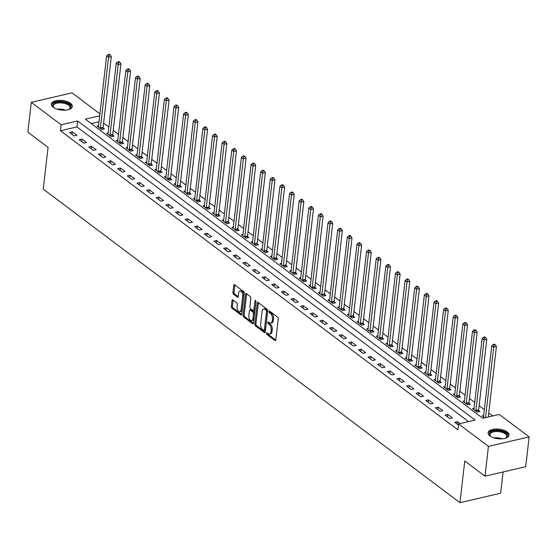 <?xml version="1.0" encoding="UTF-8"?>
<svg xmlns="http://www.w3.org/2000/svg" width="557" height="557" viewBox="0 0 557 557"><rect width="100%" height="100%" fill="white"/><g stroke="black" fill="none" stroke-linecap="round" stroke-linejoin="round"><path stroke-width="0.84" d="M266.448 333.26A0.926 0.508 -103.1 0 0 266.887 334.478L274.914 340.522A1.323 0.724 -103.1 0 0 275.353 340.64A1.323 0.724 -103.1 0 0 275.806 339.923L278.242 318.855A1.323 0.724 -103.1 0 0 277.623 317.121L269.595 311.071A0.926 0.508 -103.1 0 0 269.289 310.987A0.926 0.508 -103.1 0 0 268.968 311.495A0.926 0.508 -103.1 0 0 269.4 312.714L270.444 313.494A4.24 2.325 -103.1 0 1 272.429 319.057L272.227 320.811A4.24 2.325 -103.1 0 1 270.765 323.123A4.24 2.325 -103.1 0 1 269.372 322.74L268.335 321.953A0.926 0.508 -103.1 0 0 268.028 321.869A0.926 0.508 -103.1 0 0 267.708 322.378A0.926 0.508 -103.1 0 0 268.14 323.596L269.184 324.376A4.24 2.325 -103.1 0 1 271.168 329.939L270.967 331.7A4.24 2.325 -103.1 0 1 269.511 334.005A4.24 2.325 -103.1 0 1 268.112 333.622L267.075 332.842A0.926 0.508 -103.1 0 0 266.768 332.752A0.926 0.508 -103.1 0 0 266.448 333.26M267.541 333.19A0.926 0.508 -103.1 0 0 267.987 334.221L275.778 340.09M270.061 311.426A0.926 0.508 -103.1 0 0 270.5 312.456L271.544 313.236L270.444 313.494M268.801 322.308A0.926 0.508 -103.1 0 0 269.24 323.339L270.284 324.118L269.184 324.376M70.447 103.275A10.534 4.825 -173.4 0 1 72.319 106.484A10.534 4.825 -173.4 0 1 64.744 110.195A10.534 4.825 -173.4 0 1 53.277 107.271A10.534 4.825 -173.4 0 1 51.397 104.062A10.534 4.825 -173.4 0 1 58.979 100.344A10.534 4.825 -173.4 0 1 70.447 103.275M507.169 431.954A10.534 4.825 -173.4 0 1 509.049 435.163A10.534 4.825 -173.4 0 1 501.474 438.881A10.534 4.825 -173.4 0 1 490.007 435.957A10.534 4.825 -173.4 0 1 488.127 432.747A10.534 4.825 -173.4 0 1 495.702 429.029A10.534 4.825 -173.4 0 1 507.169 431.954M232.889 299.924A1.323 0.724 -103.1 0 0 232.457 299.805A1.323 0.724 -103.1 0 0 231.997 300.529L231.315 306.434A1.323 0.724 -103.1 0 0 231.935 308.174L240.854 314.886A1.323 0.724 -103.1 0 0 241.292 315.011A1.323 0.724 -103.1 0 0 241.745 314.287L244.189 293.226A1.323 0.724 -103.1 0 0 243.562 291.485L234.643 284.773A1.323 0.724 -103.1 0 0 234.205 284.648A1.323 0.724 -103.1 0 0 233.752 285.372L232.923 292.509A1.323 0.724 -103.1 0 0 233.55 294.249L237.366 297.125A1.323 0.724 -103.1 0 0 237.804 297.243A1.323 0.724 -103.1 0 0 238.257 296.519L238.668 292.982A3.544 1.943 -103.1 0 1 239.886 291.053A3.544 1.943 -103.1 0 1 241.968 292.474A3.544 1.943 -103.1 0 1 242.713 296.025L241.104 309.894A3.544 1.943 -103.1 0 1 239.886 311.823A3.544 1.943 -103.1 0 1 237.804 310.402A3.544 1.943 -103.1 0 1 237.059 306.851L237.331 304.54A1.323 0.724 -103.1 0 0 236.711 302.799L232.889 299.924M99.689 115.821L85.353 119.156L482.801 418.279L499.302 414.429L529.15 436.897L525.704 466.696L484.987 476.179L464.768 460.966L459.943 502.693L43.244 189.081L48.069 147.354L27.85 132.141L31.296 102.335L72.013 92.852L99.919 113.851M484.987 476.179L488.44 446.38L458.592 423.912L475.093 420.069L77.653 120.953L61.145 124.796L31.296 102.335M468.521 421.6L76.963 126.912L60.455 130.756L457.903 429.879L458.592 423.912M60.455 130.756L61.145 124.796M254.828 324.132A1.323 0.724 -103.1 0 0 255.447 325.873L264.373 332.585A1.323 0.724 -103.1 0 0 264.805 332.703A1.323 0.724 -103.1 0 0 265.264 331.986L267.701 310.917A1.323 0.724 -103.1 0 0 267.075 309.184L258.156 302.465A1.323 0.724 -103.1 0 0 257.717 302.347A1.323 0.724 -103.1 0 0 257.264 303.071L254.828 324.132L255.928 323.875A1.323 0.724 -103.1 0 0 256.547 325.615L265.236 332.153M252.613 323.735L243.694 317.024A1.323 0.724 -103.1 0 1 243.075 315.283L245.512 294.221A1.323 0.724 -103.1 0 1 245.964 293.497A1.323 0.724 -103.1 0 1 246.403 293.616L250.218 296.491A1.323 0.724 -103.1 0 1 250.838 298.232L249.849 306.775A1.323 0.724 -103.1 0 0 250.469 308.515L253.003 310.416A1.323 0.724 -103.1 0 0 253.442 310.541A1.323 0.724 -103.1 0 0 253.895 309.817L254.925 300.926A0.926 0.508 -103.1 0 1 255.245 300.418A0.926 0.508 -103.1 0 1 255.788 300.794A0.926 0.508 -103.1 0 1 255.983 301.72L253.505 323.137A1.323 0.724 -103.1 0 1 253.052 323.861A1.323 0.724 -103.1 0 1 252.613 323.735L253.386 323.554M459.991 423.592L457.408 421.642L454.658 422.283L458.446 425.137M452.402 417.875L447.779 414.394L445.029 415.035L449.645 418.516L452.402 417.875M442.773 410.627L438.15 407.146L435.4 407.787L440.023 411.268L442.773 410.627M433.144 403.379L428.521 399.905L425.771 400.546L430.394 404.02L433.144 403.379M423.515 396.131L418.892 392.657L416.142 393.298L420.765 396.779L423.515 396.131M413.886 388.89L409.263 385.409L406.513 386.05L411.136 389.531L413.886 388.89M404.257 381.642L399.641 378.161L396.883 378.809L401.506 382.283L404.257 381.642M394.628 374.395L390.011 370.92L387.261 371.561L391.877 375.035L394.628 374.395M385.005 367.154L380.382 363.672L377.632 364.313L382.255 367.794L385.005 367.154M375.376 359.906L370.753 356.424L368.003 357.065L372.626 360.546L375.376 359.906M365.747 352.658L361.124 349.183L358.374 349.824L362.997 353.298L365.747 352.658M356.118 345.41L351.495 341.935L348.745 342.576L353.368 346.05L356.118 345.41M346.489 338.169L341.873 334.687L339.116 335.328L343.739 338.809L346.489 338.169M336.86 330.921L332.244 327.439L329.493 328.08L334.109 331.561L336.86 330.921M327.238 323.673L322.614 320.198L319.864 320.839L324.48 324.313L327.238 323.673M317.608 316.425L312.985 312.95L310.235 313.591L314.858 317.072L317.608 316.425M307.979 309.184L303.356 305.702L300.606 306.343L305.229 309.824L307.979 309.184M298.35 301.936L293.727 298.455L290.977 299.095L295.6 302.576L298.35 301.936M288.721 294.688L284.098 291.214L281.348 291.854L285.971 295.328L288.721 294.688M279.092 287.447L274.476 283.966L271.725 284.606L276.342 288.087L279.092 287.447M269.47 280.199L264.847 276.718L262.096 277.358L266.712 280.839L269.47 280.199M259.841 272.951L255.217 269.477L252.467 270.117L257.09 273.591L259.841 272.951M250.211 265.703L245.588 262.229L242.838 262.869L247.461 266.343L250.211 265.703M240.582 258.462L235.959 254.981L233.209 255.621L237.832 259.102L240.582 258.462M230.953 251.214L226.33 247.733L223.58 248.373L228.203 251.855L230.953 251.214M221.324 243.966L216.708 240.492L213.951 241.132L218.574 244.607L221.324 243.966M211.695 236.718L207.079 233.244L204.328 233.884L208.945 237.359L211.695 236.718M202.073 229.477L197.45 225.996L194.699 226.636L199.322 230.118L202.073 229.477M192.444 222.229L187.82 218.748L185.07 219.388L189.693 222.87L192.444 222.229M182.814 214.981L178.191 211.507L175.441 212.147L180.064 215.622L182.814 214.981M173.185 207.74L168.562 204.259L165.812 204.899L170.435 208.381L173.185 207.74M163.556 200.492L158.94 197.011L156.183 197.651L160.806 201.133L163.556 200.492M153.927 193.244L149.311 189.763L146.561 190.41L151.177 193.885L153.927 193.244M144.305 185.996L139.682 182.522L136.931 183.162L141.555 186.637L144.305 185.996M134.676 178.755L130.053 175.274L127.302 175.915L131.925 179.396L134.676 178.755M125.047 171.507L120.423 168.026L117.673 168.667L122.296 172.148L125.047 171.507M115.417 164.259L110.794 160.785L108.044 161.426L112.667 164.9L115.417 164.259M105.788 157.011L101.165 153.537L98.415 154.178L103.038 157.652L105.788 157.011M96.159 149.77L91.543 146.289L88.793 146.93L93.409 150.411L96.159 149.77M86.537 142.522L81.914 139.041L79.164 139.682L83.78 143.163L86.537 142.522M76.908 135.274L72.285 131.8L69.534 132.441L74.158 135.915L76.908 135.274M492.729 415.961L488.733 412.96M484.346 409.653L479.111 405.712M474.717 402.412L469.481 398.464M465.095 395.164L459.852 391.223M455.466 387.916L450.223 383.975M445.837 380.675L440.594 376.727M436.208 373.427L430.965 369.479M426.578 366.179L421.343 362.238M416.949 358.931L411.714 354.99M407.327 351.69L402.084 347.742M397.698 344.442L392.455 340.494M388.069 337.194L382.826 333.253M378.44 329.946L373.197 326.005M368.811 322.705L363.575 318.757M359.181 315.457L353.946 311.516M349.552 308.209L344.317 304.268M339.93 300.961L334.687 297.02M330.301 293.72L325.058 289.772M320.672 286.472L315.429 282.531M311.043 279.224L305.8 275.283M301.414 271.983L296.178 268.035M291.784 264.735L286.549 260.787M282.162 257.487L276.92 253.546M272.533 250.239L267.29 246.298M262.904 242.998L257.661 239.05M253.275 235.75L248.032 231.803M243.646 228.502L238.41 224.562M234.017 221.254L228.781 217.314M224.394 214.013L219.152 210.066M214.765 206.765L209.523 202.825M205.136 199.517L199.893 195.577M195.507 192.276L190.264 188.329M185.878 185.028L180.642 181.081M176.249 177.78L171.013 173.84M166.62 170.533L161.384 166.592M156.997 163.292L151.755 159.344M147.368 156.044L142.126 152.096M137.739 148.796L132.496 144.855M128.11 141.548L122.874 137.607M118.481 134.307L113.245 130.359M108.852 127.059L103.616 123.118M99 121.781L91.237 123.584M483.671 415.522L482.16 415.877L484.75 417.82M474.042 408.274L472.538 408.629L477.154 412.103L479.904 411.463L478.658 410.523M464.413 401.033L462.909 401.381L467.532 404.862L470.282 404.222L469.029 403.275M454.784 393.785L453.28 394.133L457.903 397.614L460.653 396.974L459.4 396.027M445.154 386.537L443.651 386.892L448.274 390.366L451.024 389.726L449.771 388.786M435.532 379.289L434.021 379.644L438.644 383.119L441.395 382.478L440.141 381.538M425.903 372.048L424.392 372.396L429.015 375.878L431.766 375.237L430.512 374.29M416.274 364.8L414.77 365.148L419.386 368.63L422.136 367.989L420.883 367.042M406.645 357.552L405.141 357.907L409.757 361.382L412.514 360.741L411.261 359.801M397.016 350.311L395.512 350.659L400.135 354.134L402.885 353.493L401.632 352.553M387.387 343.063L385.883 343.411L390.506 346.893L393.256 346.252L392.003 345.305M377.757 335.815L376.254 336.163L380.877 339.645L383.627 339.004L382.374 338.064M368.135 328.567L366.624 328.922L371.247 332.397L373.998 331.756L372.744 330.816M358.506 321.326L357.002 321.674L361.618 325.156L364.369 324.515L363.115 323.568M348.877 314.078L347.373 314.427L351.989 317.908L354.746 317.267L353.493 316.32M339.248 306.83L337.744 307.185L342.367 310.66L345.117 310.019L343.864 309.079M329.619 299.582L328.115 299.938L332.738 303.412L335.488 302.771L334.235 301.831M319.99 292.341L318.486 292.69L323.109 296.171L325.859 295.53L324.606 294.583M310.367 285.093L308.857 285.442L313.48 288.923L316.23 288.282L314.977 287.335M300.738 277.846L299.227 278.201L303.85 281.675L306.601 281.034L305.347 280.094M291.109 270.605L289.605 270.953L294.221 274.427L296.972 273.786L295.725 272.846M281.48 263.357L279.976 263.705L284.599 267.186L287.349 266.545L286.096 265.598M271.851 256.109L270.347 256.457L274.97 259.938L277.72 259.297L276.467 258.357M262.222 248.861L260.718 249.216L265.341 252.69L268.091 252.049L266.838 251.11M252.6 241.62L251.089 241.968L255.712 245.449L258.462 244.808L257.209 243.862M242.97 234.372L241.46 234.72L246.083 238.201L248.833 237.56L247.58 236.614M233.341 227.124L231.837 227.479L236.453 230.953L239.204 230.313L237.95 229.373M223.712 219.876L222.208 220.231L226.831 223.705L229.581 223.065L228.328 222.125M214.083 212.635L212.579 212.983L217.202 216.464L219.952 215.824L218.699 214.877M204.454 205.387L202.95 205.735L207.573 209.216L210.323 208.576L209.07 207.629M194.832 198.139L193.321 198.494L197.944 201.968L200.694 201.328L199.441 200.388M185.203 190.891L183.692 191.246L188.315 194.72L191.065 194.08L189.812 193.14M175.573 183.65L174.069 183.998L178.686 187.479L181.436 186.839L180.183 185.892M165.944 176.402L164.44 176.75L169.056 180.231L171.814 179.591L170.56 178.644M156.315 169.154L154.811 169.509L159.434 172.983L162.184 172.343L160.931 171.403M146.686 161.913L145.182 162.261L149.805 165.742L152.555 165.095L151.302 164.155M137.057 154.665L135.553 155.013L140.176 158.494L142.926 157.854L141.673 156.907M127.435 147.417L125.924 147.765L130.547 151.246L133.297 150.606L132.044 149.666M117.805 140.169L116.295 140.524L120.918 143.998L123.668 143.358L122.415 142.418M108.176 132.928L106.672 133.276L111.289 136.757L114.046 136.117L112.793 135.17M98.547 125.68L97.043 126.028L101.666 129.509L104.417 128.869L103.163 127.922M459.943 502.693L500.652 493.21L503.11 471.96M529.15 436.897L488.44 446.38M76.963 126.912L77.653 120.953M457.408 421.642L457.116 424.135M447.779 414.394L447.487 416.887M438.15 407.146L437.858 409.646M428.521 399.905L428.236 402.398M418.892 392.657L418.606 395.15M409.263 385.409L408.977 387.902M399.641 378.161L399.348 380.661M390.011 370.92L389.719 373.413M380.382 363.672L380.09 366.165M370.753 356.424L370.468 358.917M361.124 349.183L360.839 351.676M351.495 341.935L351.209 344.428M341.873 334.687L341.58 337.18M332.244 327.439L331.951 329.939M322.614 320.198L322.322 322.691M312.985 312.95L312.7 315.443M303.356 305.702L303.071 308.195M293.727 298.455L293.442 300.954M284.098 291.214L283.812 293.706M274.476 283.966L274.183 286.458M264.847 276.718L264.554 279.21M255.217 269.477L254.925 271.969M245.588 262.229L245.303 264.721M235.959 254.981L235.674 257.473M226.33 247.733L226.045 250.232M216.708 240.492L216.415 242.984M207.079 233.244L206.786 235.736M197.45 225.996L197.157 228.488M187.82 218.748L187.535 221.247M178.191 211.507L177.906 213.999M168.562 204.259L168.277 206.751M158.94 197.011L158.648 199.503M149.311 189.763L149.018 192.262M139.682 182.522L139.389 185.015M130.053 175.274L129.767 177.767M120.423 168.026L120.138 170.526M110.794 160.785L110.509 163.278M101.165 153.537L100.88 156.03M91.543 146.289L91.251 148.782M81.914 139.041L81.621 141.541M72.285 131.8L71.999 134.293M269.511 334.005L270.611 333.747A4.24 2.325 -103.1 0 0 272.067 331.443L270.967 331.7M270.284 324.118A4.24 2.325 -103.1 0 1 272.269 329.688L272.067 331.443M270.765 323.123L271.865 322.865A4.24 2.325 -103.1 0 0 273.327 320.56L272.227 320.811M271.544 313.236A4.24 2.325 -103.1 0 1 273.529 318.806L273.327 320.56M258.392 302.646A1.323 0.724 -103.1 0 0 258.364 302.813L255.928 323.875M263.726 330.322A0.926 0.508 -103.1 0 0 264.032 330.405A0.926 0.508 -103.1 0 0 264.352 329.897L266.49 311.412A0.926 0.508 -103.1 0 0 266.058 310.193L264.958 309.372A4.24 2.325 -103.1 0 0 263.565 308.982A4.24 2.325 -103.1 0 0 262.11 311.293L260.648 323.93A4.24 2.325 -103.1 0 0 262.632 329.493L263.726 330.322M264.826 330.064A0.926 0.508 -103.1 0 0 265.132 330.148A0.926 0.508 -103.1 0 0 265.452 329.647L264.352 329.897M263.565 308.982L264.666 308.724A4.24 2.325 -103.1 0 1 266.058 309.114L267.158 309.936A0.926 0.508 -103.1 0 1 267.59 311.154L265.452 329.647M253.477 323.304L244.795 316.766L243.694 317.024M246.64 293.797A1.323 0.724 -103.1 0 0 246.612 293.964L244.175 315.025A1.323 0.724 -103.1 0 0 244.795 316.766M253.442 310.541L254.542 310.284A1.323 0.724 -103.1 0 0 254.995 309.56L255.955 301.246M248.826 315.638A3.544 1.943 -103.1 0 0 249.564 319.189A3.544 1.943 -103.1 0 0 251.653 320.616A3.544 1.943 -103.1 0 0 252.871 318.681L253.435 313.8A1.323 0.724 -103.1 0 0 252.815 312.059L250.281 310.152A1.323 0.724 -103.1 0 0 249.842 310.033A1.323 0.724 -103.1 0 0 249.39 310.75L248.826 315.638M251.653 320.616L252.753 320.359A3.544 1.943 -103.1 0 0 253.971 318.423L252.871 318.681M249.842 310.033L250.942 309.776A1.323 0.724 -103.1 0 1 251.381 309.894L253.915 311.802A1.323 0.724 -103.1 0 1 254.535 313.542L253.971 318.423M239.886 311.823L240.986 311.565A3.544 1.943 -103.1 0 0 242.204 309.636L241.104 309.894M239.886 291.053L240.986 290.796A3.544 1.943 -103.1 0 1 243.068 292.216A3.544 1.943 -103.1 0 1 243.813 295.767L242.204 309.636M234.88 284.947A1.323 0.724 -103.1 0 0 234.852 285.114L234.024 292.251A1.323 0.724 -103.1 0 0 234.65 293.992L238.229 296.686M233.125 300.105A1.323 0.724 -103.1 0 0 233.098 300.272L232.415 306.183A1.323 0.724 -103.1 0 0 233.035 307.917L241.717 314.454M488.266 417.005L496.419 346.524L493.669 347.164L491.747 345.716L483.58 416.295A1.351 0.738 76.9 0 1 483.476 416.699L483.413 416.817M485.516 417.646L493.669 347.164L494.101 344.985L495.201 344.727L494.428 344.149L493.328 344.407L494.101 344.985M491.747 345.716L493.328 344.407M495.201 344.727L496.419 346.524M478.797 411.72L478.63 410.342A1.351 0.738 76.9 0 1 478.63 409.855L486.797 339.276L484.047 339.916L482.118 338.468L473.951 409.047A1.351 0.738 76.9 0 1 473.847 409.451L473.791 409.569M475.901 411.163L475.88 410.982A1.351 0.738 76.9 0 1 475.88 410.495L484.047 339.916L484.472 337.744L485.572 337.486L484.799 336.901L483.699 337.159L484.472 337.744M482.118 338.468L483.699 337.159M485.572 337.486L486.797 339.276M469.168 404.479L469.008 403.094A1.351 0.738 76.9 0 1 469.001 402.607L477.168 332.028L474.418 332.668L472.489 331.22L464.322 401.799A1.351 0.738 76.9 0 1 464.218 402.203L464.162 402.321M466.279 403.916L466.251 403.734A1.351 0.738 76.9 0 1 466.251 403.247L474.418 332.668L474.843 330.496L475.943 330.238L475.17 329.66L474.07 329.918L474.843 330.496M472.489 331.22L474.07 329.918M475.943 330.238L477.168 332.028M459.546 397.232L459.379 395.846A1.351 0.738 76.9 0 1 459.372 395.366L467.539 324.787L464.789 325.427L462.86 323.979L454.693 394.551A1.351 0.738 76.9 0 1 454.589 394.955L454.533 395.08M456.649 396.668L456.629 396.493A1.351 0.738 76.9 0 1 456.622 396.006L464.789 325.427L465.213 323.248L466.313 322.99L465.548 322.412L464.447 322.67L465.213 323.248M462.86 323.979L464.447 322.67M466.313 322.99L467.539 324.787M449.917 389.984L449.75 388.605A1.351 0.738 76.9 0 1 449.743 388.118L457.91 317.539L455.16 318.179L453.231 316.731L445.071 387.31A1.351 0.738 76.9 0 1 444.959 387.714L444.904 387.832M447.02 389.427L446.999 389.246A1.351 0.738 76.9 0 1 446.993 388.758L455.16 318.179L455.584 316L456.684 315.749L455.918 315.165L454.818 315.422L455.584 316M453.231 316.731L454.818 315.422M456.684 315.749L457.91 317.539M491.037 436.632A9.114 4.178 -173.4 0 1 490.473 436.152A9.114 4.178 -173.4 0 1 497.686 430.658A9.114 4.178 -173.4 0 1 506.292 433.492A9.114 4.178 -173.4 0 1 505.986 437.941A9.114 4.178 -173.4 0 1 505.324 438.282M505.652 438.129A8.439 3.864 6.6 0 0 506.793 436.472A8.439 3.864 6.6 0 0 497.68 431.564A8.439 3.864 6.6 0 0 490.028 434.537A8.439 3.864 6.6 0 0 490.752 436.403M508.889 435.783A10.465 4.797 6.6 0 0 497.575 430.025A10.465 4.797 6.6 0 0 488.141 433.388M54.308 107.947A9.114 4.178 -173.4 0 1 53.744 107.466A9.114 4.178 -173.4 0 1 57.016 102.216A9.114 4.178 -173.4 0 1 69.179 104.493A9.114 4.178 -173.4 0 1 69.263 109.263A9.114 4.178 -173.4 0 1 68.602 109.604M68.929 109.444A8.439 3.864 6.6 0 0 70.064 107.793A8.439 3.864 6.6 0 0 68.56 105.217A8.439 3.864 6.6 0 0 59.369 102.878A8.439 3.864 6.6 0 0 53.298 105.851A8.439 3.864 6.6 0 0 54.029 107.724M72.159 107.104A10.465 4.797 6.6 0 0 70.279 104.243A10.465 4.797 6.6 0 0 59.223 101.318A10.465 4.797 6.6 0 0 51.418 104.702M440.288 382.736L440.121 381.357A1.351 0.738 76.9 0 1 440.114 380.87L448.281 310.291L445.53 310.931L443.609 309.483L435.442 380.062A1.351 0.738 76.9 0 1 435.33 380.466L435.275 380.584M437.391 382.179L437.37 381.998A1.351 0.738 76.9 0 1 437.363 381.51L445.53 310.931L445.962 308.759L447.062 308.501L446.289 307.924L445.189 308.174L445.962 308.759M443.609 309.483L445.189 308.174M447.062 308.501L448.281 310.291M430.658 375.495L430.491 374.109A1.351 0.738 76.9 0 1 430.491 373.622L438.651 303.05L435.901 303.69L433.98 302.235L425.813 372.814A1.351 0.738 76.9 0 1 425.708 373.218L425.645 373.343M427.762 374.931L427.741 374.75A1.351 0.738 76.9 0 1 427.734 374.262L435.901 303.69L436.333 301.511L437.433 301.253L436.66 300.676L435.56 300.933L436.333 301.511M433.98 302.235L435.56 300.933M437.433 301.253L438.651 303.05M421.029 368.247L420.862 366.868A1.351 0.738 76.9 0 1 420.862 366.381L429.029 295.802L426.279 296.442L424.35 294.994L416.183 365.566A1.351 0.738 76.9 0 1 416.079 365.97L416.023 366.095M418.133 367.69L418.112 367.509A1.351 0.738 76.9 0 1 418.112 367.021L426.279 296.442L426.704 294.263L427.804 294.005L427.031 293.428L425.931 293.685L426.704 294.263M424.35 294.994L425.931 293.685M427.804 294.005L429.029 295.802M411.4 360.999L411.233 359.62A1.351 0.738 76.9 0 1 411.233 359.133L419.4 288.554L416.65 289.194L414.721 287.746L406.554 358.325A1.351 0.738 76.9 0 1 406.45 358.729L406.394 358.847M408.511 360.442L408.483 360.261A1.351 0.738 76.9 0 1 408.483 359.773L416.65 289.194L417.075 287.015L418.175 286.764L417.402 286.18L416.302 286.437L417.075 287.015M414.721 287.746L416.302 286.437M418.175 286.764L419.4 288.554M401.778 353.758L401.611 352.372A1.351 0.738 76.9 0 1 401.604 351.885L409.771 281.306L407.021 281.946L405.092 280.498L396.925 351.077A1.351 0.738 76.9 0 1 396.821 351.481L396.765 351.599M398.882 353.194L398.861 353.013A1.351 0.738 76.9 0 1 398.854 352.525L407.021 281.946L407.446 279.774L408.546 279.517L407.78 278.939L406.68 279.189L407.446 279.774M405.092 280.498L406.68 279.189M408.546 279.517L409.771 281.306M392.149 346.51L391.982 345.124A1.351 0.738 76.9 0 1 391.975 344.637L400.142 274.065L397.392 274.705L395.463 273.257L387.303 343.829A1.351 0.738 76.9 0 1 387.192 344.233L387.136 344.358M389.252 345.946L389.232 345.765A1.351 0.738 76.9 0 1 389.225 345.277L397.392 274.705L397.816 272.526L398.916 272.269L398.151 271.691L397.05 271.948L397.816 272.526M395.463 273.257L397.05 271.948M398.916 272.269L400.142 274.065M382.52 339.262L382.353 337.883A1.351 0.738 76.9 0 1 382.346 337.396L390.513 266.817L387.763 267.457L385.841 266.009L377.674 336.588A1.351 0.738 76.9 0 1 377.562 336.985L377.507 337.11M379.623 338.705L379.602 338.524A1.351 0.738 76.9 0 1 379.596 338.036L387.763 267.457L388.187 265.278L389.287 265.021L388.521 264.443L387.421 264.7L388.187 265.278M385.841 266.009L387.421 264.7M389.287 265.021L390.513 266.817M372.891 332.014L372.724 330.635A1.351 0.738 76.9 0 1 372.724 330.148L380.884 259.569L378.133 260.21L376.212 258.761L368.045 329.34A1.351 0.738 76.9 0 1 367.933 329.744L367.878 329.862M369.994 331.457L369.973 331.276A1.351 0.738 76.9 0 1 369.966 330.788L378.133 260.21L378.565 258.037L379.665 257.78L378.892 257.195L377.792 257.452L378.565 258.037M376.212 258.761L377.792 257.452M379.665 257.78L380.884 259.569M363.261 324.773L363.094 323.387A1.351 0.738 76.9 0 1 363.094 322.9L371.261 252.321L368.504 252.962L366.583 251.513L358.416 322.092A1.351 0.738 76.9 0 1 358.311 322.496L358.248 322.614M360.365 324.209L360.344 324.028A1.351 0.738 76.9 0 1 360.344 323.54L368.504 252.962L368.936 250.789L370.036 250.532L369.263 249.954L368.163 250.211L368.936 250.789M366.583 251.513L368.163 250.211M370.036 250.532L371.261 252.321M353.632 317.525L353.465 316.139A1.351 0.738 76.9 0 1 353.465 315.652L361.632 245.08L358.882 245.721L356.953 244.272L348.786 314.844A1.351 0.738 76.9 0 1 348.682 315.248L348.626 315.373M350.736 316.961L350.715 316.78A1.351 0.738 76.9 0 1 350.715 316.299L358.882 245.721L359.307 243.541L360.407 243.284L359.634 242.706L358.534 242.963L359.307 243.541M356.953 244.272L358.534 242.963M360.407 243.284L361.632 245.08M344.01 310.277L343.843 308.898A1.351 0.738 76.9 0 1 343.836 308.411L352.003 237.832L349.253 238.473L347.324 237.024L339.157 307.603A1.351 0.738 76.9 0 1 339.053 308.007L338.997 308.125M341.114 309.72L341.093 309.539A1.351 0.738 76.9 0 1 341.086 309.051L349.253 238.473L349.678 236.293L350.778 236.043L350.012 235.458L348.905 235.715L349.678 236.293M347.324 237.024L348.905 235.715M350.778 236.043L352.003 237.832M334.381 303.029L334.214 301.65A1.351 0.738 76.9 0 1 334.207 301.163L342.374 230.584L339.624 231.225L337.695 229.776L329.535 300.355A1.351 0.738 76.9 0 1 329.424 300.759L329.368 300.877M331.485 302.472L331.464 302.291A1.351 0.738 76.9 0 1 331.457 301.803L339.624 231.225L340.048 229.052L341.149 228.795L340.383 228.217L339.283 228.467L340.048 229.052M337.695 229.776L339.283 228.467M341.149 228.795L342.374 230.584M324.752 295.788L324.585 294.402A1.351 0.738 76.9 0 1 324.578 293.915L332.745 223.336L329.995 223.984L328.073 222.528L319.906 293.107A1.351 0.738 76.9 0 1 319.795 293.511L319.739 293.636M321.855 295.224L321.835 295.043A1.351 0.738 76.9 0 1 321.828 294.556L329.995 223.984L330.419 221.804L331.519 221.547L330.754 220.969L329.653 221.226L330.419 221.804M328.073 222.528L329.653 221.226M331.519 221.547L332.745 223.336M315.123 288.54L314.956 287.161A1.351 0.738 76.9 0 1 314.949 286.674L323.116 216.095L320.366 216.736L318.444 215.287L310.277 285.859A1.351 0.738 76.9 0 1 310.165 286.263L310.11 286.389M312.226 287.976L312.205 287.802A1.351 0.738 76.9 0 1 312.199 287.315L320.366 216.736L320.797 214.556L321.897 214.299L321.124 213.721L320.024 213.979L320.797 214.556M318.444 215.287L320.024 213.979M321.897 214.299L323.116 216.095M305.494 281.292L305.327 279.913A1.351 0.738 76.9 0 1 305.327 279.426L313.494 208.847L310.736 209.488L308.815 208.04L300.648 278.618A1.351 0.738 76.9 0 1 300.543 279.022L300.481 279.141M302.597 280.735L302.576 280.554A1.351 0.738 76.9 0 1 302.576 280.067L310.736 209.488L311.168 207.308L312.268 207.058L311.495 206.473L310.395 206.731L311.168 207.308M308.815 208.04L310.395 206.731M312.268 207.058L313.494 208.847M295.864 274.044L295.697 272.665A1.351 0.738 76.9 0 1 295.697 272.178L303.864 201.599L301.114 202.24L299.186 200.792L291.019 271.37A1.351 0.738 76.9 0 1 290.914 271.774L290.858 271.893M292.968 273.487L292.947 273.306A1.351 0.738 76.9 0 1 292.947 272.819L301.114 202.24L301.539 200.067L302.639 199.81L301.866 199.232L300.766 199.483L301.539 200.067M299.186 200.792L300.766 199.483M302.639 199.81L303.864 201.599M286.242 266.803L286.075 265.417A1.351 0.738 76.9 0 1 286.068 264.93L294.235 194.358L291.485 194.999L289.556 193.544L281.389 264.122A1.351 0.738 76.9 0 1 281.285 264.526L281.229 264.652M283.346 266.239L283.318 266.058A1.351 0.738 76.9 0 1 283.318 265.571L291.485 194.999L291.91 192.819L293.01 192.562L292.237 191.984L291.137 192.242L291.91 192.819M289.556 193.544L291.137 192.242M293.01 192.562L294.235 194.358M276.613 259.555L276.446 258.176A1.351 0.738 76.9 0 1 276.439 257.689L284.606 187.11L281.856 187.751L279.927 186.303L271.76 256.881A1.351 0.738 76.9 0 1 271.656 257.278L271.6 257.404M273.717 258.998L273.696 258.817A1.351 0.738 76.9 0 1 273.689 258.33L281.856 187.751L282.281 185.572L283.381 185.314L282.615 184.736L281.515 184.994L282.281 185.572M279.927 186.303L281.515 184.994M283.381 185.314L284.606 187.11M266.984 252.307L266.817 250.928A1.351 0.738 76.9 0 1 266.81 250.441L274.977 179.862L272.227 180.503L270.298 179.055L262.138 249.633A1.351 0.738 76.9 0 1 262.027 250.037L261.971 250.156M264.088 251.75L264.067 251.569A1.351 0.738 76.9 0 1 264.06 251.082L272.227 180.503L272.652 178.331L273.752 178.073L272.986 177.488L271.886 177.746L272.652 178.331M270.298 179.055L271.886 177.746M273.752 178.073L274.977 179.862M257.355 245.066L257.188 243.681A1.351 0.738 76.9 0 1 257.181 243.193L265.348 172.614L262.598 173.255L260.676 171.807L252.509 242.386A1.351 0.738 76.9 0 1 252.398 242.789L252.342 242.908M254.458 244.502L254.438 244.321A1.351 0.738 76.9 0 1 254.431 243.834L262.598 173.255L263.029 171.083L264.129 170.825L263.357 170.247L262.256 170.505L263.029 171.083M260.676 171.807L262.256 170.505M264.129 170.825L265.348 172.614M247.726 237.818L247.559 236.433A1.351 0.738 76.9 0 1 247.559 235.945L255.719 165.373L252.969 166.014L251.047 164.566L242.88 235.138A1.351 0.738 76.9 0 1 242.775 235.541L242.713 235.667M244.829 237.254L244.808 237.073A1.351 0.738 76.9 0 1 244.808 236.586L252.969 166.014L253.4 163.835L254.5 163.577L253.727 162.999L252.627 163.257L253.4 163.835M251.047 164.566L252.627 163.257M254.5 163.577L255.719 165.373M238.097 230.57L237.93 229.192A1.351 0.738 76.9 0 1 237.93 228.704L246.097 158.125L243.346 158.766L241.418 157.318L233.251 227.897A1.351 0.738 76.9 0 1 233.146 228.3L233.091 228.419M235.2 230.013L235.179 229.832A1.351 0.738 76.9 0 1 235.179 229.345L243.346 158.766L243.771 156.587L244.871 156.329L244.098 155.751L242.998 156.009L243.771 156.587M241.418 157.318L242.998 156.009M244.871 156.329L246.097 158.125M228.467 223.322L228.307 221.944A1.351 0.738 76.9 0 1 228.3 221.456L236.467 150.877L233.717 151.518L231.789 150.07L223.622 220.649A1.351 0.738 76.9 0 1 223.517 221.052L223.461 221.171M225.578 222.765L225.55 222.584A1.351 0.738 76.9 0 1 225.55 222.097L233.717 151.518L234.142 149.346L235.242 149.088L234.469 148.51L233.369 148.761L234.142 149.346M231.789 150.07L233.369 148.761M235.242 149.088L236.467 150.877M218.845 216.081L218.678 214.696A1.351 0.738 76.9 0 1 218.671 214.208L226.838 143.629L224.088 144.277L222.159 142.822L213.992 213.401A1.351 0.738 76.9 0 1 213.888 213.804L213.832 213.93M215.949 215.517L215.928 215.336A1.351 0.738 76.9 0 1 215.921 214.849L224.088 144.277L224.513 142.098L225.613 141.84L224.847 141.262L223.747 141.52L224.513 142.098M222.159 142.822L223.747 141.52M225.613 141.84L226.838 143.629M209.216 208.833L209.049 207.448A1.351 0.738 76.9 0 1 209.042 206.967L217.209 136.388L214.459 137.029L212.53 135.581L204.37 206.153A1.351 0.738 76.9 0 1 204.259 206.556L204.203 206.682M206.32 208.269L206.299 208.095A1.351 0.738 76.9 0 1 206.292 207.608L214.459 137.029L214.884 134.85L215.984 134.592L215.218 134.014L214.118 134.272L214.884 134.85M212.53 135.581L214.118 134.272M215.984 134.592L217.209 136.388M199.587 201.585L199.42 200.207A1.351 0.738 76.9 0 1 199.413 199.719L207.58 129.14L204.83 129.781L202.908 128.333L194.741 198.912A1.351 0.738 76.9 0 1 194.63 199.315L194.574 199.434M196.691 201.028L196.67 200.847A1.351 0.738 76.9 0 1 196.663 200.36L204.83 129.781L205.255 127.602L206.362 127.351L205.589 126.766L204.489 127.024L205.255 127.602M202.908 128.333L204.489 127.024M206.362 127.351L207.58 129.14M189.958 194.337L189.791 192.959A1.351 0.738 76.9 0 1 189.791 192.471L197.951 121.892L195.201 122.533L193.279 121.085L185.112 191.664A1.351 0.738 76.9 0 1 185.001 192.068L184.945 192.186M187.061 193.78L187.041 193.599A1.351 0.738 76.9 0 1 187.034 193.112L195.201 122.533L195.632 120.361L196.732 120.103L195.96 119.525L194.859 119.776L195.632 120.361M193.279 121.085L194.859 119.776M196.732 120.103L197.951 121.892M180.329 187.096L180.162 185.711A1.351 0.738 76.9 0 1 180.162 185.223L188.329 114.651L185.572 115.292L183.65 113.837L175.483 184.416A1.351 0.738 76.9 0 1 175.378 184.82L175.323 184.945M177.432 186.532L177.411 186.351A1.351 0.738 76.9 0 1 177.411 185.864L185.572 115.292L186.003 113.113L187.103 112.855L186.33 112.277L185.23 112.535L186.003 113.113M183.65 113.837L185.23 112.535M187.103 112.855L188.329 114.651M170.7 179.848L170.533 178.47A1.351 0.738 76.9 0 1 170.533 177.982L178.7 107.404L175.949 108.044L174.021 106.596L165.854 177.175A1.351 0.738 76.9 0 1 165.749 177.572L165.694 177.697M167.81 179.291L167.782 179.11A1.351 0.738 76.9 0 1 167.782 178.623L175.949 108.044L176.374 105.865L177.474 105.607L176.701 105.029L175.601 105.287L176.374 105.865M174.021 106.596L175.601 105.287M177.474 105.607L178.7 107.404M161.077 172.6L160.91 171.222A1.351 0.738 76.9 0 1 160.903 170.734L169.07 100.156L166.32 100.796L164.392 99.348L156.225 169.927A1.351 0.738 76.9 0 1 156.12 170.331L156.064 170.449M158.181 172.043L158.16 171.862A1.351 0.738 76.9 0 1 158.153 171.375L166.32 100.796L166.745 98.617L167.845 98.366L167.079 97.781L165.972 98.039L166.745 98.617M164.392 99.348L165.972 98.039M167.845 98.366L169.07 100.156M151.448 165.359L151.281 163.974A1.351 0.738 76.9 0 1 151.274 163.486L159.441 92.908L156.691 93.548L154.762 92.1L146.602 162.679A1.351 0.738 76.9 0 1 146.491 163.083L146.435 163.201M148.552 164.795L148.531 164.614A1.351 0.738 76.9 0 1 148.524 164.127L156.691 93.548L157.116 91.376L158.216 91.118L157.45 90.54L156.35 90.791L157.116 91.376M154.762 92.1L156.35 90.791M158.216 91.118L159.441 92.908M141.819 158.111L141.652 156.726A1.351 0.738 76.9 0 1 141.645 156.239L149.812 85.667L147.062 86.307L145.14 84.859L136.973 155.431A1.351 0.738 76.9 0 1 136.862 155.835L136.806 155.96M138.923 157.547L138.902 157.366A1.351 0.738 76.9 0 1 138.895 156.879L147.062 86.307L147.487 84.128L148.587 83.87L147.821 83.292L146.721 83.55L147.487 84.128M145.14 84.859L146.721 83.55M148.587 83.87L149.812 85.667M132.19 150.863L132.023 149.485A1.351 0.738 76.9 0 1 132.023 148.998L140.183 78.419L137.433 79.059L135.511 77.611L127.344 148.19A1.351 0.738 76.9 0 1 127.233 148.587L127.177 148.712M129.294 150.306L129.273 150.125A1.351 0.738 76.9 0 1 129.266 149.638L137.433 79.059L137.864 76.88L138.965 76.622L138.192 76.044L137.092 76.302L137.864 76.88M135.511 77.611L137.092 76.302M138.965 76.622L140.183 78.419M122.561 143.615L122.394 142.237A1.351 0.738 76.9 0 1 122.394 141.75L130.561 71.171L127.804 71.811L125.882 70.363L117.715 140.942A1.351 0.738 76.9 0 1 117.611 141.346L117.548 141.464M119.664 143.058L119.644 142.877A1.351 0.738 76.9 0 1 119.644 142.39L127.804 71.811L128.235 69.639L129.335 69.381L128.563 68.796L127.462 69.054L128.235 69.639M125.882 70.363L127.462 69.054M129.335 69.381L130.561 71.171M112.932 136.374L112.765 134.989A1.351 0.738 76.9 0 1 112.765 134.502L120.932 63.923L118.181 64.563L116.253 63.115L108.086 133.694A1.351 0.738 76.9 0 1 107.981 134.098L107.926 134.216M110.035 135.811L110.014 135.63A1.351 0.738 76.9 0 1 110.014 135.142L118.181 64.563L118.606 62.391L119.706 62.133L118.933 61.555L117.833 61.813L118.606 62.391M116.253 63.115L117.833 61.813M119.706 62.133L120.932 63.923M103.31 129.127L103.142 127.741A1.351 0.738 76.9 0 1 103.136 127.261L111.303 56.682L108.552 57.322L106.624 55.874L98.457 126.446A1.351 0.738 76.9 0 1 98.352 126.85L98.297 126.975M100.413 128.563L100.385 128.382A1.351 0.738 76.9 0 1 100.385 127.901L108.552 57.322L108.977 55.143L110.077 54.885L109.304 54.308L108.204 54.565L108.977 55.143M106.624 55.874L108.204 54.565M110.077 54.885L111.303 56.682M267.987 334.221L266.887 334.478M270.5 312.456L269.4 312.714M269.24 323.339L268.14 323.596M272.269 329.688L271.168 329.939M273.529 318.806L272.429 319.057M275.694 340.341L274.914 340.522M258.364 302.813L257.264 303.071M265.146 332.404L264.373 332.585M256.547 325.615L255.447 325.873M267.59 311.154L266.49 311.412M267.158 309.936L266.058 310.193M266.058 309.114L264.958 309.372M244.175 315.025L243.075 315.283M246.612 293.964L245.512 294.221M254.995 309.56L253.895 309.817M255.754 300.731L254.925 300.926M254.535 313.542L253.435 313.8M253.915 311.802L252.815 312.059M251.381 309.894L250.281 310.152M243.813 295.767L242.713 296.025M238.138 296.944L237.366 297.125M234.65 293.992L233.55 294.249M234.024 292.251L232.923 292.509M234.852 285.114L233.752 285.372M241.634 314.712L240.854 314.886M233.035 307.917L231.935 308.174M232.415 306.183L231.315 306.434M233.098 300.272L231.997 300.529M478.63 410.342L475.88 410.982M478.63 409.855L475.88 410.495M469.008 403.094L466.251 403.734M469.001 402.607L466.251 403.247M459.379 395.846L456.629 396.493M459.372 395.366L456.622 396.006M449.75 388.605L446.999 389.246M449.743 388.118L446.993 388.758M493.982 437.893A8.439 3.864 -173.4 0 1 496.962 437.774A8.439 3.864 -173.4 0 1 502.177 438.839M499.803 438.881A8.16 3.739 6.6 0 0 496.914 438.498A8.16 3.739 6.6 0 0 496.28 438.477M57.253 109.207A8.439 3.864 -173.4 0 1 65.448 110.161M63.073 110.202A8.16 3.739 6.6 0 0 59.55 109.792M440.121 381.357L437.37 381.998M440.114 380.87L437.363 381.51M430.491 374.109L427.741 374.75M430.491 373.622L427.734 374.262M420.862 366.868L418.112 367.509M420.862 366.381L418.112 367.021M411.233 359.62L408.483 360.261M411.233 359.133L408.483 359.773M401.611 352.372L398.861 353.013M401.604 351.885L398.854 352.525M391.982 345.124L389.232 345.765M391.975 344.637L389.225 345.277M382.353 337.883L379.602 338.524M382.346 337.396L379.596 338.036M372.724 330.635L369.973 331.276M372.724 330.148L369.966 330.788M363.094 323.387L360.344 324.028M363.094 322.9L360.344 323.54M353.465 316.139L350.715 316.78M353.465 315.652L350.715 316.299M343.843 308.898L341.093 309.539M343.836 308.411L341.086 309.051M334.214 301.65L331.464 302.291M334.207 301.163L331.457 301.803M324.585 294.402L321.835 295.043M324.578 293.915L321.828 294.556M314.956 287.161L312.205 287.802M314.949 286.674L312.199 287.315M305.327 279.913L302.576 280.554M305.327 279.426L302.576 280.067M295.697 272.665L292.947 273.306M295.697 272.178L292.947 272.819M286.075 265.417L283.318 266.058M286.068 264.93L283.318 265.571M276.446 258.176L273.696 258.817M276.439 257.689L273.689 258.33M266.817 250.928L264.067 251.569M266.81 250.441L264.06 251.082M257.188 243.681L254.438 244.321M257.181 243.193L254.431 243.834M247.559 236.433L244.808 237.073M247.559 235.945L244.808 236.586M237.93 229.192L235.179 229.832M237.93 228.704L235.179 229.345M228.307 221.944L225.55 222.584M228.3 221.456L225.55 222.097M218.678 214.696L215.928 215.336M218.671 214.208L215.921 214.849M209.049 207.448L206.299 208.095M209.042 206.967L206.292 207.608M199.42 200.207L196.67 200.847M199.413 199.719L196.663 200.36M189.791 192.959L187.041 193.599M189.791 192.471L187.034 193.112M180.162 185.711L177.411 186.351M180.162 185.223L177.411 185.864M170.533 178.47L167.782 179.11M170.533 177.982L167.782 178.623M160.91 171.222L158.16 171.862M160.903 170.734L158.153 171.375M151.281 163.974L148.531 164.614M151.274 163.486L148.524 164.127M141.652 156.726L138.902 157.366M141.645 156.239L138.895 156.879M132.023 149.485L129.273 150.125M132.023 148.998L129.266 149.638M122.394 142.237L119.644 142.877M122.394 141.75L119.644 142.39M112.765 134.989L110.014 135.63M112.765 134.502L110.014 135.142M103.142 127.741L100.385 128.382M103.136 127.261L100.385 127.901M265.132 330.148L264.032 330.405"/></g></svg>
